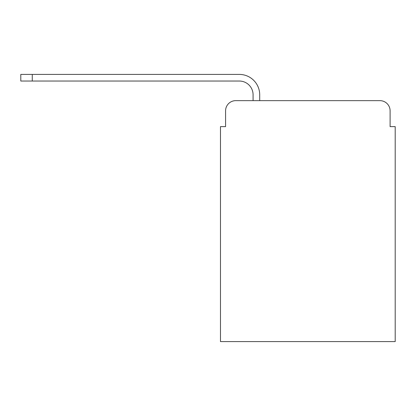 <?xml version="1.0" encoding="UTF-8"?>
<svg xmlns="http://www.w3.org/2000/svg" width="416" height="416" viewBox="0 0 416 416"><rect width="100%" height="100%" fill="white"/><g stroke="black" fill="none" stroke-linecap="round" stroke-linejoin="round"><path stroke-width="0.62" d="M225.576 110.833L225.576 126.625L225.576 110.833A10.187 10.187 0 0 1 235.763 100.646L253.079 100.646L253.079 94.791A13.754 13.754 0 0 0 239.325 81.037L20.8 81.037L20.8 74.412L239.325 74.412A20.374 20.374 0 0 1 259.704 94.791L259.704 100.646L379.917 100.646L235.763 100.646M390.104 126.625L390.104 110.833L390.104 126.625L395.2 126.625L395.2 341.588L220.48 341.588L220.48 126.625L225.576 126.625M390.104 110.833A10.187 10.187 0 0 0 379.917 100.646M253.079 94.791A13.754 13.754 0 0 0 239.325 81.037A13.754 13.754 0 0 1 253.079 94.791A13.754 13.754 0 0 0 239.325 81.037A13.754 13.754 0 0 1 253.079 94.791A13.754 13.754 0 0 0 239.325 81.037A13.754 13.754 0 0 1 253.079 94.791A13.754 13.754 0 0 0 239.325 81.037M32.261 81.037L32.261 74.412L239.325 74.412"/></g></svg>

